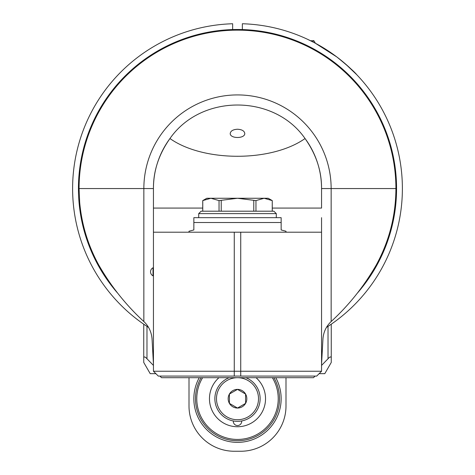 <?xml version="1.0" encoding="UTF-8"?>
<svg xmlns="http://www.w3.org/2000/svg" width="475" height="475" viewBox="0 0 475 475"><rect width="100%" height="100%" fill="white"/><g stroke="black" fill="none" stroke-linecap="round" stroke-linejoin="round"><path stroke-width="0.71" d="M202.742 211.197L202.742 200.598L206.785 198.265L268.215 198.265L272.258 200.598L272.234 211.197M202.742 200.598L210.9 198.265L219.034 200.598L237.5 198.265L255.966 200.598L264.1 198.265L272.234 200.598M253.769 200.598L253.769 211.197M255.966 211.197L255.966 200.598M202.766 211.197L202.766 200.598M219.034 200.598L219.034 211.197M221.231 211.197L221.231 200.598M198.704 213.619L201.127 211.197L273.873 211.197L276.296 213.619L198.704 213.619L198.704 217.663M276.296 217.663L276.296 213.619M193.853 217.663L193.853 222.514L193.853 217.663L281.147 217.663L281.147 222.514L281.147 217.663M285.998 232.21L285.998 231.248L281.147 229.947L281.147 222.514L193.853 222.514L193.853 229.947L189.002 231.248L189.002 232.21M153.443 217.663L153.443 232.21L321.557 232.21L321.557 217.663M153.443 232.21L153.443 371.23L158.288 376.081L234.264 376.081L234.264 371.23L153.443 371.23M153.021 267.775A4.524 4.524 0 0 0 153.021 275.856L153.021 267.775L153.443 267.775L153.443 188.563L153.443 208.08L202.742 208.08M321.557 364.093L322.958 338.752C323.564 331.883 326.289 326.147 331.146 321.551C348.905 305.211 363.951 286.354 376.271 264.973C389.233 241.152 395.782 215.68 395.918 188.563A158.418 158.418 0 0 0 237.5 30.145A158.418 158.418 0 0 0 79.082 188.563L79.681 202.374C81.694 224.556 88.041 245.427 98.729 264.973C111.049 286.354 126.095 305.211 143.854 321.551C148.639 326.01 151.371 331.746 152.042 338.752L153.443 364.093L153.443 275.856L153.021 275.856M240.736 232.21L240.736 376.081L316.712 376.081L321.557 371.23L234.264 371.23L234.264 232.21M321.557 371.23L321.557 232.21M240.736 376.081L234.264 376.081M169.955 138.534A84.057 84.057 0 0 0 153.443 188.563A84.057 84.057 0 0 1 169.955 138.534C200.931 93.848 274.069 93.848 305.045 138.534A84.057 84.057 0 0 1 321.557 188.563L331.146 188.563A93.646 93.646 0 0 0 237.5 94.923A93.646 93.646 0 0 0 143.854 188.563L153.443 188.563C153.3 171.083 158.804 154.405 169.955 138.534C203.371 162.189 271.629 162.189 305.045 138.534C316.196 154.405 321.7 171.083 321.557 188.563L321.557 189.098M305.045 138.534A84.057 84.057 0 0 1 321.557 188.563L321.557 208.08L272.258 208.08M357.639 292.814A159.066 159.066 0 0 0 237.5 29.497A159.066 159.066 0 0 0 117.361 292.814M237.5 129.236C233.088 129.491 230.666 130.892 230.227 133.439C229.876 138.831 245.124 138.831 244.773 133.439C244.334 130.892 241.912 129.491 237.5 129.236M159.909 376.081L161.524 377.696L313.476 377.696L315.091 376.081M232.649 29.575L232.649 23.75A164.884 164.884 0 0 0 148.55 327.4M326.444 327.4A164.884 164.884 0 0 0 242.351 23.75L242.351 29.575M355.591 73.494L356.749 74.694L355.591 73.494M325.63 49.204L314.23 42.619L307.183 39.128L310.549 40.743L313.156 40.743L313.156 42.061M315.091 42.685C314.117 40.838 313.47 40.191 313.156 40.743C313.47 40.191 314.117 40.838 315.091 42.685L315.091 43.077L336.769 56.911C347.825 65.906 354.487 71.832 356.749 74.694C354.487 71.832 347.825 65.906 336.769 56.911M345.319 63.816L356.749 74.694M319.135 373.659L324.793 373.659L331.259 362.455L331.259 324.199L331.259 362.455M285.998 377.696L285.998 405.988A45.262 45.262 0 0 1 240.736 451.25L234.264 451.25A45.262 45.262 0 0 1 189.002 405.988L189.002 377.696M331.259 357.806C330.873 356.41 329.798 356.731 328.023 358.779L321.557 365.412M153.443 365.412L146.977 358.779L146.977 326.378M275.755 377.696A43.647 43.647 0 0 1 237.5 442.362A43.647 43.647 0 0 1 199.245 377.696M155.865 373.659L150.207 373.659L143.741 362.455L143.741 324.199L143.741 357.806C144.127 356.41 145.202 356.731 146.977 358.779M143.741 362.455L143.741 357.806M237.5 440.741A42.032 42.032 0 0 0 273.897 377.696A42.032 42.032 0 0 1 237.5 440.741A42.032 42.032 0 0 1 201.103 377.696A42.032 42.032 0 0 0 237.5 440.741M218.951 377.696A28.031 28.031 0 0 0 237.5 426.746A28.031 28.031 0 0 0 256.049 377.696M241.686 420.957A4.204 4.204 0 0 1 237.304 425.541A4.204 4.204 0 0 1 233.314 420.957M214.866 398.715A22.634 22.634 0 0 0 259.409 404.391A22.634 22.634 0 0 0 245.902 377.696A22.634 22.634 0 0 1 234.638 421.165A22.634 22.634 0 0 1 229.098 377.696A22.634 22.634 0 0 0 214.866 398.715M245.581 394.048A9.334 9.334 0 0 1 237.5 408.049A9.334 9.334 0 0 1 229.419 394.048A9.334 9.334 0 0 1 245.581 394.048L245.581 403.382L237.5 408.049L229.419 403.382L229.419 394.048L237.5 389.381L245.581 394.048M79.082 188.563L143.854 188.563L143.854 321.551M331.146 321.551L331.146 188.563L395.918 188.563M328.023 326.378L328.023 358.779M272.389 377.696A40.731 40.731 0 0 1 237.5 439.44A40.731 40.731 0 0 1 202.611 377.696M216.487 398.715A21.013 21.013 0 0 0 237.5 419.728A21.013 21.013 0 0 0 258.513 398.715A21.013 21.013 0 0 0 237.5 377.696A21.013 21.013 0 0 0 216.487 398.715M272.258 211.197L272.258 200.598"/></g></svg>
